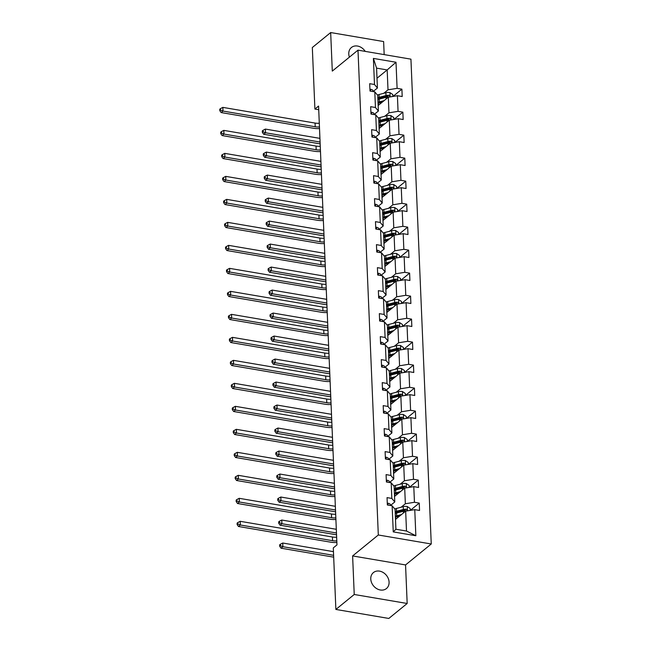 <?xml version="1.0" encoding="UTF-8"?>
<svg xmlns="http://www.w3.org/2000/svg" width="651" height="651" viewBox="0 0 651 651"><rect width="100%" height="100%" fill="white"/><g stroke="black" fill="none" stroke-linecap="round" stroke-linejoin="round"><path stroke-width="0.98" d="M365.219 51.38A10.302 8.325 50.8 0 0 351.418 47.499A10.302 8.325 50.8 0 0 348.765 53.919A10.302 8.325 50.8 0 0 349.416 57.142M370.769 578.999A10.302 8.325 50.8 0 0 376.62 588.577A10.302 8.325 50.8 0 0 386.442 588.545A10.302 8.325 50.8 0 0 389.086 582.116A10.302 8.325 50.8 0 0 383.236 572.538A10.302 8.325 50.8 0 0 373.422 572.571A10.302 8.325 50.8 0 0 370.769 578.999M384.171 54.603L383.626 41.558L330.675 32.55L312.325 47.515L314.905 109.059L318.73 109.71M431.255 543.992L410.936 59.16L357.993 50.151L378.312 534.992L431.255 543.992L405.557 564.938L352.614 555.938L354.234 594.485L407.176 603.485L405.557 564.938M407.176 603.485L388.818 618.45L335.875 609.442L354.234 594.485M383.756 93.305L388.004 89.838L387.174 69.934L396.003 62.252L397.102 88.349L401.895 89.163L392.952 96.446M377.002 78.226L387.174 69.934L376.579 68.135L377.417 88.031L373.169 91.498M388.004 89.838L397.102 88.349M384.717 116.293L388.972 112.835L388.313 97.211L397.411 95.713L402.204 96.535L401.895 89.163M397.411 95.713L398.062 111.345L402.855 112.159L393.92 119.442M385.685 139.29L389.933 135.831L389.282 120.207L398.371 118.71L403.164 119.532L402.855 112.159M398.371 118.71L399.03 134.334L403.823 135.156L394.88 142.439M386.645 162.286L390.901 158.828L390.242 143.196L399.34 141.706L404.133 142.52L403.823 135.156M399.34 141.706L399.991 157.33L404.784 158.152L395.849 165.435M387.614 185.283L391.861 181.824L391.21 166.192L400.3 164.703L405.093 165.517L404.784 158.152M400.3 164.703L400.951 180.327L405.752 181.149L396.809 188.432M388.574 208.279L392.822 204.821L392.171 189.189L401.26 187.7L406.061 188.513L405.752 181.149M401.26 187.7L401.919 203.324L406.712 204.145L397.777 211.429M389.542 231.276L393.79 227.817L393.131 212.185L402.228 210.696L407.021 211.51L406.712 204.145M402.228 210.696L402.879 226.32L407.672 227.134L398.738 234.425M390.502 254.272L394.75 250.806L394.099 235.182L403.189 233.693L407.982 234.506L407.672 227.134M403.189 233.693L403.848 249.317L408.641 250.13L399.706 257.422M391.471 277.269L395.718 273.802L395.059 258.178L404.157 256.689L408.95 257.503L408.641 250.13M404.157 256.689L404.808 272.313L409.601 273.127L400.666 280.418M392.431 300.266L396.679 296.799L396.028 281.175L405.117 279.686L409.91 280.5L409.601 273.127M405.117 279.686L405.776 295.31L410.569 296.124L401.626 303.415M393.391 323.262L397.647 319.796L396.988 304.172L406.086 302.682L410.879 303.496L410.569 296.124M406.086 302.682L406.737 318.306L411.53 319.12L402.595 326.411M394.36 346.259L398.607 342.792L397.956 327.168L407.046 325.679L411.839 326.493L411.53 319.12M407.046 325.679L407.705 341.303L412.498 342.117L403.555 349.408M395.32 369.255L399.576 365.789L398.917 350.165L408.014 348.676L412.807 349.489L412.498 342.117M408.014 348.676L408.665 364.3L413.458 365.113L404.523 372.396M396.288 392.252L400.536 388.785L399.877 373.161L408.974 371.672L413.767 372.486L413.458 365.113M408.974 371.672L409.625 387.296L414.427 388.11L405.483 395.393M397.248 415.248L401.496 411.782L400.845 396.158L409.935 394.669L414.728 395.482L414.427 388.11M409.935 394.669L410.594 410.293L415.387 411.106L406.452 418.39M398.217 438.245L402.464 434.778L401.805 419.154L410.903 417.665L415.696 418.479L415.387 411.106M410.903 417.665L411.554 433.289L416.347 434.103L407.412 441.386M399.177 461.242L403.425 457.775L402.774 442.151L411.863 440.662L416.656 441.476L416.347 434.103M411.863 440.662L412.522 456.286L417.315 457.1L408.372 464.383M400.145 484.238L404.393 480.772L403.734 465.148L412.832 463.658L417.625 464.472L417.315 457.1M412.832 463.658L413.483 479.282L418.276 480.096L409.341 487.379M401.106 507.235L405.353 503.768L404.702 488.144L413.792 486.647L418.585 487.469L418.276 480.096M413.792 486.647L414.451 502.279L419.244 503.093L410.301 510.376M414.76 509.643L415.851 535.74L393.245 531.891L392.146 505.803L395.076 509.334L395.906 529.239L406.501 531.037L405.663 511.141L414.76 509.643L419.553 510.465L419.244 503.093M391.837 498.43L391.186 482.806L394.107 486.338L394.766 501.97L391.837 498.43L387.044 497.616L387.353 504.989L392.146 505.803M390.877 475.433L390.218 459.809L393.147 463.341L393.798 478.973L390.877 475.433L386.084 474.62L386.393 481.992L391.186 482.806M389.908 452.437L389.257 436.813L392.187 440.345L392.838 455.977L389.908 452.437L385.115 451.623L385.425 458.996L390.218 459.809M388.948 429.44L388.297 413.816L391.218 417.356L391.878 432.98L388.948 429.44L384.155 428.627L384.464 435.999L389.257 436.813M387.988 406.444L387.329 390.82L390.258 394.36L390.909 409.984L387.988 406.444L383.195 405.63L383.496 413.003L388.297 413.816M387.019 383.447L386.368 367.823L389.29 371.363L389.949 386.987L387.019 383.447L382.227 382.633L382.536 390.006L387.329 390.82M386.059 360.451L385.4 344.827L388.33 348.366L388.981 363.99L386.059 360.451L381.266 359.637L381.576 367.009L386.368 367.823M385.091 337.454L384.44 321.83L387.361 325.37L388.02 340.994L385.091 337.454L380.298 336.64L380.607 344.013L385.4 344.827M384.131 314.457L383.472 298.833L386.401 302.373L387.052 317.997L384.131 314.457L379.338 313.644L379.647 321.016L384.44 321.83M383.162 291.469L382.511 275.837L385.433 279.377L386.092 295.001L383.162 291.469L378.369 290.647L378.679 298.02L383.472 298.833M382.202 268.472L381.543 252.84L384.472 256.38L385.132 272.004L382.202 268.472L377.409 267.651L377.718 275.023L382.511 275.837M381.234 245.476L380.583 229.844L383.512 233.383L384.163 249.007L381.234 245.476L376.441 244.654L376.75 252.027L381.543 252.84M380.274 222.479L379.623 206.847L382.544 210.387L383.203 226.011L380.274 222.479L375.481 221.657L375.79 229.03L380.583 229.844M379.313 199.483L378.654 183.859L381.584 187.39L382.235 203.014L379.313 199.483L374.52 198.661L374.821 206.033L379.623 206.847M378.345 176.486L377.694 160.862L380.615 164.394L381.274 180.018L378.345 176.486L373.552 175.672L373.861 183.037L378.654 183.859M377.385 153.49L376.726 137.866L379.655 141.397L380.306 157.021L377.385 153.49L372.592 152.676L372.901 160.04L377.694 160.862M376.416 130.493L375.765 114.869L378.687 118.401L379.346 134.025L376.416 130.493L371.623 129.679L371.933 137.044L376.726 137.866M375.456 107.496L374.797 91.872L377.726 95.404L378.377 111.028L375.456 107.496L370.663 106.683L370.972 114.047L375.765 114.869M377.417 88.031L374.488 84.5L369.695 83.686L370.004 91.05L374.797 91.872M374.488 84.5L373.397 58.411L396.003 62.252M335.875 609.442L333.296 547.898L336.966 544.903L318.575 106.064L314.905 109.059M378.377 111.028L374.13 114.495M378.15 105.495L388.313 97.211M388.972 112.835L398.062 111.345M379.346 134.025L375.098 137.491M379.11 128.491L389.282 120.207M389.933 135.831L399.03 134.334M380.306 157.021L376.058 160.488M380.078 151.488L390.242 143.196M390.901 158.828L399.991 157.33M381.274 180.018L377.027 183.484M381.038 174.484L391.21 166.192M391.861 181.824L400.951 180.327M382.235 203.014L377.987 206.481M382.007 197.481L392.171 189.189M392.822 204.821L401.919 203.324M383.203 226.011L378.947 229.477M382.967 220.477L393.131 212.185M393.79 227.817L402.879 226.32M384.163 249.007L379.915 252.474M383.935 243.474L394.099 235.182M394.75 250.806L403.848 249.317M385.132 272.004L380.876 275.471M384.896 266.471L395.059 258.178M395.718 273.802L404.808 272.313M386.092 295.001L381.844 298.467M385.856 289.459L396.028 281.175M396.679 296.799L405.776 295.31M387.052 317.997L382.804 321.464M386.824 312.456L396.988 304.172M397.647 319.796L406.737 318.306M388.02 340.994L383.773 344.46M387.784 335.452L397.956 327.168M398.607 342.792L407.705 341.303M388.981 363.99L384.733 367.457M388.753 358.449L398.917 350.165M399.576 365.789L408.665 364.3M389.949 386.987L385.701 390.445M389.713 381.445L399.877 373.161M400.536 388.785L409.625 387.296M390.909 409.984L386.661 413.442M390.681 404.442L400.845 396.158M401.496 411.782L410.594 410.293M391.878 432.98L387.622 436.439M391.642 427.438L401.805 419.154M402.464 434.778L411.554 433.289M392.838 455.977L388.59 459.435M392.61 450.435L402.774 442.151M403.425 457.775L412.522 456.286M393.798 478.973L389.55 482.432M393.57 473.432L403.734 465.148M404.393 480.772L413.483 479.282M394.766 501.97L390.519 505.428M394.53 496.428L404.702 488.144M405.353 503.768L414.451 502.279M393.245 531.891L395.906 529.239M330.675 32.55L332.295 71.097L357.993 50.151M352.614 555.938L378.312 534.992M395.499 519.425L405.663 511.141M406.501 531.037L415.851 535.74M373.397 58.411L376.579 68.135M387.296 503.483L388.037 503.223A4.264 1.701 -2.4 0 1 390.258 504.468L390.543 505.526M336.795 540.883A8.048 3.214 -2.4 0 1 332.571 540.688L240.349 524.999L238.51 526.496L330.732 542.185A12.068 4.826 177.6 0 0 336.868 542.495M336.64 537.197A8.048 3.214 -2.4 0 1 332.417 537.002L240.195 521.313L240.349 524.999L237.892 524.022L237.827 522.55L237.094 523.152L237.151 524.625L237.892 524.022M237.151 524.625L238.51 526.496M240.195 521.313L237.827 522.55M410.211 510.392L410.13 508.447L407.209 506.486A4.264 1.701 177.6 0 0 403.229 506.673L396.394 508.464A12.312 4.923 177.6 0 0 394.766 508.968M397.761 516.52L398.03 516.617A5.875 2.344 -2.4 0 1 398.648 516.861M401.415 514.599L396.703 515.836A12.312 4.923 177.6 0 0 395.36 516.235M399.673 516.023L397.737 516.528A10.221 4.085 177.6 0 0 395.409 517.333M395.247 513.436A12.312 4.923 -2.4 0 1 396.589 513.037L403.425 511.247A4.264 1.701 -2.4 0 1 406.24 510.945C407.436 510.449 407.412 509.855 406.167 509.18A4.264 1.701 177.6 0 0 403.351 509.473L396.516 511.271A12.312 4.923 177.6 0 0 395.173 511.67M395.596 517.252L395.653 518.578A10.221 4.085 -2.4 0 1 395.458 518.513M395.222 512.768A10.221 4.085 -2.4 0 1 397.549 511.955L404.385 510.164A2.173 0.871 -2.4 0 1 405.109 510.042L406.167 509.18M395.653 518.578L396.28 518.79M406.24 510.945L406.883 510.75M333.45 551.649L282.746 543.024L282.9 546.702L281.061 548.199L333.686 557.15M333.605 555.336L282.9 546.702L280.443 545.733L280.378 544.26L279.645 544.854L279.71 546.327L280.443 545.733M279.71 546.327L281.061 548.199M282.746 543.024L280.378 544.26M386.328 480.487L387.068 480.226A4.264 1.701 -2.4 0 1 389.29 481.471L389.583 482.529M335.835 517.887A8.048 3.214 -2.4 0 1 331.603 517.691L239.381 502.002L237.55 503.5L329.772 519.189A12.068 4.826 177.6 0 0 335.9 519.498M335.68 514.209A8.048 3.214 -2.4 0 1 331.449 514.005L239.226 498.316L239.381 502.002L236.923 501.034L236.866 499.553L236.126 500.155L236.191 501.628L236.923 501.034M236.191 501.628L237.55 503.5M239.226 498.316L236.866 499.553M385.368 457.49L386.108 457.23A4.264 1.701 -2.4 0 1 388.33 458.475L388.614 459.533M334.874 494.89A8.048 3.214 -2.4 0 1 330.643 494.695L238.421 479.006L236.582 480.503L328.804 496.192A12.068 4.826 177.6 0 0 334.94 496.501M334.72 491.212A8.048 3.214 -2.4 0 1 330.488 491.009L238.266 475.32L238.421 479.006L235.963 478.037L235.898 476.556L235.166 477.159L235.223 478.631L235.963 478.037M235.223 478.631L236.582 480.503M238.266 475.32L235.898 476.556M409.251 487.396L409.17 485.451L406.248 483.49A4.264 1.701 177.6 0 0 402.269 483.677L395.434 485.467A12.312 4.923 177.6 0 0 393.806 485.972M398.713 493.027L397.069 493.621A5.875 2.344 -2.4 0 1 397.68 493.865M400.446 491.603L395.743 492.84A12.312 4.923 177.6 0 0 394.4 493.238M396.776 493.531A10.221 4.085 177.6 0 0 394.449 494.337M394.286 490.439A12.312 4.923 -2.4 0 1 395.621 490.04L402.456 488.25A4.264 1.701 -2.4 0 1 405.272 487.949C406.468 487.453 406.444 486.858 405.199 486.183A4.264 1.701 177.6 0 0 402.383 486.476L395.548 488.274A12.312 4.923 177.6 0 0 394.205 488.673M394.636 494.255L394.693 495.582A10.221 4.085 -2.4 0 1 394.498 495.517M394.254 489.772A10.221 4.085 -2.4 0 1 396.581 488.966L403.417 487.168A2.173 0.871 -2.4 0 1 404.141 487.046L405.199 486.183M394.693 495.582L395.312 495.793M405.272 487.949L405.915 487.754M336.315 529.304L281.777 520.027L281.932 523.713L280.101 525.202L336.543 534.805M336.469 532.99L281.932 523.713L279.474 522.737L279.417 521.264L278.685 521.858L278.742 523.331L279.474 522.737M278.742 523.331L280.101 525.202M281.777 520.027L279.417 521.264M408.291 464.399L408.21 462.454L405.28 460.493A4.264 1.701 177.6 0 0 401.309 460.68L394.465 462.47A12.312 4.923 177.6 0 0 392.838 462.975M395.832 470.535L396.109 470.624A5.875 2.344 -2.4 0 1 396.719 470.868M399.486 468.606L394.775 469.843A12.312 4.923 177.6 0 0 393.44 470.242M397.745 470.03L395.808 470.535A10.221 4.085 177.6 0 0 393.481 471.34M393.318 467.442A12.312 4.923 -2.4 0 1 394.661 467.044L401.496 465.253A4.264 1.701 -2.4 0 1 404.312 464.952C405.508 464.456 405.483 463.862 404.238 463.187A4.264 1.701 177.6 0 0 401.423 463.479L394.587 465.278A12.312 4.923 177.6 0 0 393.245 465.677M393.668 471.259L393.725 472.585A10.221 4.085 -2.4 0 1 393.529 472.52M393.294 466.775A10.221 4.085 -2.4 0 1 395.621 465.97L402.456 464.171A2.173 0.871 -2.4 0 1 403.181 464.049L404.238 463.187M393.725 472.585L394.351 472.797M404.312 464.952L404.955 464.765M335.346 506.307L280.817 497.03L280.972 500.717L279.133 502.206L335.582 511.808M335.501 509.993L280.972 500.717L278.514 499.74L278.449 498.267L277.717 498.861L277.782 500.342L278.514 499.74M277.782 500.342L279.133 502.206M280.817 497.03L278.449 498.267M384.399 434.494L385.14 434.233A4.264 1.701 -2.4 0 1 387.361 435.478L387.654 436.536M333.906 471.894A8.048 3.214 -2.4 0 1 329.675 471.698L237.452 456.009L235.621 457.507L327.844 473.196A12.068 4.826 177.6 0 0 333.971 473.505M333.751 468.215A8.048 3.214 -2.4 0 1 329.52 468.012L237.298 452.323L237.452 456.009L234.995 455.041L234.938 453.56L234.197 454.162L234.262 455.635L234.995 455.041M234.262 455.635L235.621 457.507M237.298 452.323L234.938 453.56M407.323 441.402L407.241 439.458L404.32 437.496A4.264 1.701 177.6 0 0 400.341 437.684L393.505 439.474A12.312 4.923 177.6 0 0 391.878 439.978M394.864 447.538L395.141 447.628A5.875 2.344 -2.4 0 1 395.751 447.872M398.526 445.618L393.814 446.846A12.312 4.923 177.6 0 0 392.472 447.245M396.784 447.034L394.848 447.538A10.221 4.085 177.6 0 0 392.52 448.344M392.358 444.446A12.312 4.923 -2.4 0 1 393.7 444.047L400.536 442.257A4.264 1.701 -2.4 0 1 403.343 441.956C404.548 441.459 404.523 440.865 403.27 440.19A4.264 1.701 177.6 0 0 400.455 440.483L393.619 442.281A12.312 4.923 177.6 0 0 392.284 442.68M392.708 448.262L392.765 449.589A10.221 4.085 -2.4 0 1 392.569 449.524M392.325 443.779A10.221 4.085 -2.4 0 1 394.652 442.973L401.488 441.175A2.173 0.871 -2.4 0 1 402.212 441.053L403.27 440.19M392.765 449.589L393.383 449.8M403.343 441.956L403.986 441.769M334.386 483.311L279.849 474.034L280.003 477.72L278.172 479.209L334.614 488.811M334.541 486.997L280.003 477.72L277.546 476.744L277.489 475.271L276.756 475.865L276.813 477.346L277.546 476.744M276.813 477.346L278.172 479.209M279.849 474.034L277.489 475.271M383.439 411.497L384.18 411.237A4.264 1.701 -2.4 0 1 386.401 412.482L386.686 413.54M332.946 448.905A8.048 3.214 -2.4 0 1 328.714 448.702L236.492 433.013L234.653 434.51L326.875 450.199A12.068 4.826 177.6 0 0 333.011 450.508M332.791 445.219A8.048 3.214 -2.4 0 1 328.56 445.015L236.337 429.326L236.492 433.013L234.035 432.044L233.969 430.571L233.237 431.165L233.302 432.638L234.035 432.044M233.302 432.638L234.653 434.51M236.337 429.326L233.969 430.571M406.362 418.406L406.281 416.461L403.351 414.5A4.264 1.701 177.6 0 0 399.38 414.687L392.545 416.485A12.312 4.923 177.6 0 0 390.909 416.982M395.816 424.037L394.18 424.631A5.875 2.344 -2.4 0 1 394.791 424.875M397.558 422.621L392.854 423.85A12.312 4.923 177.6 0 0 391.511 424.249M393.879 424.542A10.221 4.085 177.6 0 0 391.552 425.347M391.389 421.449A12.312 4.923 -2.4 0 1 392.732 421.051L399.568 419.26A4.264 1.701 -2.4 0 1 402.383 418.959C403.579 418.463 403.555 417.869 402.31 417.193A4.264 1.701 177.6 0 0 399.494 417.486L392.659 419.285A12.312 4.923 177.6 0 0 391.316 419.683M391.747 425.266L391.796 426.6A10.221 4.085 -2.4 0 1 391.601 426.527M391.365 420.782A10.221 4.085 -2.4 0 1 393.692 419.976L400.528 418.178A2.173 0.871 -2.4 0 1 401.252 418.056L402.31 417.193M391.796 426.6L392.423 426.804M402.383 418.959L403.026 418.772M333.418 460.314L278.888 451.037L279.043 454.723L277.204 456.221L333.654 465.823M333.572 464L279.043 454.723L276.585 453.747L276.52 452.274L275.788 452.868L275.853 454.349L276.585 453.747M275.853 454.349L277.204 456.221M278.888 451.037L276.52 452.274M382.471 388.501L383.219 388.24A4.264 1.701 -2.4 0 1 385.441 389.485L385.726 390.543M331.977 425.909A8.048 3.214 -2.4 0 1 327.746 425.705L235.524 410.016L233.693 411.513L325.915 427.202A12.068 4.826 177.6 0 0 332.051 427.512M331.823 422.222A8.048 3.214 -2.4 0 1 327.591 422.019L235.369 406.33L235.524 410.016L233.066 409.048L233.009 407.575L232.277 408.169L232.334 409.642L233.066 409.048M232.334 409.642L233.693 411.513M235.369 406.33L233.009 407.575M405.394 395.409L405.313 393.464L402.391 391.503A4.264 1.701 177.6 0 0 398.412 391.69L391.576 393.489A12.312 4.923 177.6 0 0 389.949 393.985M394.856 401.04L393.212 401.634A5.875 2.344 -2.4 0 1 393.831 401.879M396.597 399.624L391.886 400.853A12.312 4.923 177.6 0 0 390.543 401.26M392.919 401.545A10.221 4.085 177.6 0 0 390.592 402.351M390.429 398.453A12.312 4.923 -2.4 0 1 391.772 398.054L398.607 396.264A4.264 1.701 -2.4 0 1 401.415 395.963C402.619 395.466 402.595 394.872 401.341 394.197A4.264 1.701 177.6 0 0 398.534 394.49L391.699 396.288A12.312 4.923 177.6 0 0 390.356 396.687M390.779 402.269L390.836 403.604A10.221 4.085 -2.4 0 1 390.641 403.53M390.397 397.785A10.221 4.085 -2.4 0 1 392.724 396.98L399.559 395.181A2.173 0.871 -2.4 0 1 400.292 395.059L401.341 394.197M390.836 403.604L391.454 403.807M401.415 395.963L402.058 395.775M332.458 437.317L277.928 428.041L278.083 431.727L276.244 433.224L332.685 442.826M332.612 441.004L278.083 431.727L275.625 430.75L275.56 429.278L274.828 429.88L274.885 431.353L275.625 430.75M274.885 431.353L276.244 433.224M277.928 428.041L275.56 429.278M381.51 365.512L382.251 365.244A4.264 1.701 -2.4 0 1 384.472 366.489L384.757 367.555M331.017 402.912A8.048 3.214 -2.4 0 1 326.786 402.709L234.563 387.019L232.724 388.517L324.947 404.206A12.068 4.826 177.6 0 0 331.082 404.515M330.863 399.226A8.048 3.214 -2.4 0 1 326.631 399.022L234.409 383.333L234.563 387.019L232.106 386.051L232.041 384.578L231.308 385.172L231.374 386.645L232.106 386.051M231.374 386.645L232.724 388.517M234.409 383.333L232.041 384.578M404.434 372.413L404.352 370.468L401.423 368.507A4.264 1.701 177.6 0 0 397.452 368.694L390.616 370.492A12.312 4.923 177.6 0 0 388.989 370.989M391.975 378.548L392.252 378.638A5.875 2.344 -2.4 0 1 392.862 378.882M395.629 376.628L390.925 377.857A12.312 4.923 177.6 0 0 389.583 378.264M393.888 378.044L391.951 378.548A10.221 4.085 177.6 0 0 389.623 379.354M389.461 375.456A12.312 4.923 -2.4 0 1 390.803 375.057L397.639 373.267A4.264 1.701 -2.4 0 1 400.455 372.966C401.651 372.47 401.626 371.884 400.381 371.2A4.264 1.701 177.6 0 0 397.566 371.501L390.73 373.292A12.312 4.923 177.6 0 0 389.388 373.69M389.819 379.273L389.876 380.607A10.221 4.085 -2.4 0 1 389.68 380.534M389.436 374.789A10.221 4.085 -2.4 0 1 391.764 373.983L398.599 372.185A2.173 0.871 -2.4 0 1 399.323 372.063L400.381 371.2M389.876 380.607L390.494 380.811M400.455 372.966L401.097 372.779M331.497 414.321L276.96 405.044L277.114 408.73L275.283 410.228L331.725 419.83M331.652 418.007L277.114 408.73L274.657 407.754L274.6 406.281L273.859 406.883L273.925 408.356L274.657 407.754M273.925 408.356L275.283 410.228M276.96 405.044L274.6 406.281M380.542 342.516L381.291 342.247A4.264 1.701 -2.4 0 1 383.512 343.492L383.797 344.558M330.049 379.915A8.048 3.214 -2.4 0 1 325.825 379.712L233.595 364.023L231.764 365.52L323.986 381.209A12.068 4.826 177.6 0 0 330.122 381.519M329.894 376.229A8.048 3.214 -2.4 0 1 325.671 376.026L233.44 360.345L233.595 364.023L231.146 363.055L231.081 361.582L230.348 362.176L230.405 363.649L231.146 363.055M230.405 363.649L231.764 365.52M233.44 360.345L231.081 361.582M403.465 349.416L403.384 347.471L400.463 345.51A4.264 1.701 177.6 0 0 396.483 345.697L389.648 347.496A12.312 4.923 177.6 0 0 388.02 347.992M392.927 355.047L391.284 355.641A5.875 2.344 -2.4 0 1 391.902 355.885M394.669 353.631L389.957 354.86A12.312 4.923 177.6 0 0 388.614 355.267M390.991 355.552A10.221 4.085 177.6 0 0 388.663 356.357M388.501 352.46A12.312 4.923 -2.4 0 1 389.843 352.061L396.679 350.271A4.264 1.701 -2.4 0 1 399.494 349.969C400.69 349.473 400.666 348.887 399.413 348.204A4.264 1.701 177.6 0 0 396.605 348.505L389.77 350.295A12.312 4.923 177.6 0 0 388.427 350.694M388.85 356.276L388.907 357.611A10.221 4.085 -2.4 0 1 388.712 357.537M388.468 351.792A10.221 4.085 -2.4 0 1 390.795 350.987L397.639 349.196A2.173 0.871 -2.4 0 1 398.363 349.066L399.413 348.204M388.907 357.611L389.534 357.814M399.494 349.969L400.129 349.782M330.529 391.324L276 382.047L276.154 385.734L274.315 387.231L330.757 396.833M330.684 395.011L276.154 385.734L273.697 384.757L273.632 383.284L272.899 383.887L272.956 385.359L273.697 384.757M272.956 385.359L274.315 387.231M276 382.047L273.632 383.284M379.582 319.519L380.322 319.25A4.264 1.701 -2.4 0 1 382.544 320.495L382.829 321.561M329.089 356.919A8.048 3.214 -2.4 0 1 324.857 356.715L232.635 341.026L230.796 342.524L323.026 358.213A12.068 4.826 177.6 0 0 329.154 358.522M328.934 353.233A8.048 3.214 -2.4 0 1 324.703 353.037L232.48 337.348L232.635 341.026L230.177 340.058L230.112 338.585L229.38 339.179L229.445 340.652L230.177 340.058M229.445 340.652L230.796 342.524M232.48 337.348L230.112 338.585M402.505 326.42L402.424 324.475L399.502 322.514A4.264 1.701 177.6 0 0 395.523 322.701L388.688 324.499A12.312 4.923 177.6 0 0 387.06 324.995M391.967 332.051L390.323 332.645A5.875 2.344 -2.4 0 1 390.934 332.889M393.7 330.635L388.997 331.864A12.312 4.923 177.6 0 0 387.654 332.27M390.03 332.555A10.221 4.085 177.6 0 0 387.703 333.369M387.532 329.463A12.312 4.923 -2.4 0 1 388.875 329.064L395.71 327.274A4.264 1.701 -2.4 0 1 398.526 326.973C399.722 326.476 399.698 325.891 398.453 325.207A4.264 1.701 177.6 0 0 395.637 325.508L388.802 327.298A12.312 4.923 177.6 0 0 387.459 327.697M387.89 333.279L387.947 334.614A10.221 4.085 -2.4 0 1 387.752 334.541M387.508 328.796A10.221 4.085 -2.4 0 1 389.835 327.99L396.671 326.2A2.173 0.871 -2.4 0 1 397.395 326.07L398.453 325.207M387.947 334.614L388.566 334.817M398.526 326.973L399.169 326.786M329.569 368.328L275.031 359.051L275.186 362.737L273.355 364.235L329.797 373.837M329.723 372.014L275.186 362.737L272.728 361.761L272.671 360.288L271.931 360.89L271.996 362.363L272.728 361.761M271.996 362.363L273.355 364.235M275.031 359.051L272.671 360.288M378.622 296.522L379.362 296.254A4.264 1.701 -2.4 0 1 381.584 297.499L381.868 298.565M328.12 333.922A8.048 3.214 -2.4 0 1 323.897 333.719L231.675 318.038L229.836 319.527L322.058 335.216A12.068 4.826 177.6 0 0 328.194 335.525M327.966 330.236A8.048 3.214 -2.4 0 1 323.742 330.041L231.52 314.352L231.675 318.038L229.217 317.061L229.152 315.589L228.42 316.183L228.477 317.655L229.217 317.061M228.477 317.655L229.836 319.527M231.52 314.352L229.152 315.589M401.537 303.423L401.455 301.478L398.534 299.517A4.264 1.701 177.6 0 0 394.555 299.704L387.719 301.503A12.312 4.923 177.6 0 0 386.092 301.999M389.086 309.559L389.355 309.648A5.875 2.344 -2.4 0 1 389.973 309.892M392.74 307.638L388.029 308.875A12.312 4.923 177.6 0 0 386.686 309.274M390.999 309.054L389.062 309.567A10.221 4.085 177.6 0 0 386.735 310.372M386.572 306.475A12.312 4.923 -2.4 0 1 387.915 306.068L394.75 304.277A4.264 1.701 -2.4 0 1 397.566 303.984C398.762 303.48 398.738 302.894 397.492 302.21A4.264 1.701 177.6 0 0 394.677 302.512L387.841 304.302A12.312 4.923 177.6 0 0 386.499 304.701M386.922 310.283L386.979 311.617A10.221 4.085 -2.4 0 1 386.784 311.544M386.548 305.799A10.221 4.085 -2.4 0 1 388.875 304.993L395.71 303.203A2.173 0.871 -2.4 0 1 396.435 303.073L397.492 302.21M386.979 311.617L387.605 311.821M397.566 303.984L398.209 303.789M328.6 345.331L274.071 336.054L274.226 339.741L272.387 341.238L328.836 350.84M328.755 349.017L274.226 339.741L271.768 338.764L271.703 337.291L270.971 337.893L271.036 339.366L271.768 338.764M271.036 339.366L272.387 341.238M274.071 336.054L271.703 337.291M377.653 273.526L378.394 273.265A4.264 1.701 -2.4 0 1 380.615 274.502L380.908 275.568M327.16 310.926A8.048 3.214 -2.4 0 1 322.929 310.722L230.706 295.041L228.875 296.53L321.098 312.22A12.068 4.826 177.6 0 0 327.225 312.529M327.005 307.239A8.048 3.214 -2.4 0 1 322.774 307.044L230.552 291.355L230.706 295.041L228.249 294.065L228.192 292.592L227.451 293.186L227.516 294.667L228.249 294.065M227.516 294.667L228.875 296.53M230.552 291.355L228.192 292.592M400.577 280.426L400.495 278.482L397.574 276.52A4.264 1.701 177.6 0 0 393.595 276.716L386.759 278.506A12.312 4.923 177.6 0 0 385.132 279.002M390.039 286.058L388.395 286.652A5.875 2.344 -2.4 0 1 389.005 286.896M391.772 284.642L387.068 285.879A12.312 4.923 177.6 0 0 385.726 286.277M388.102 286.57A10.221 4.085 177.6 0 0 385.774 287.376M385.612 283.478A12.312 4.923 -2.4 0 1 386.946 283.071L393.79 281.281A4.264 1.701 -2.4 0 1 396.597 280.988C397.794 280.483 397.769 279.897 396.524 279.214A4.264 1.701 177.6 0 0 393.709 279.515L386.873 281.305A12.312 4.923 177.6 0 0 385.53 281.704M385.962 287.286L386.019 288.621A10.221 4.085 -2.4 0 1 385.823 288.556M385.579 282.803A10.221 4.085 -2.4 0 1 387.906 281.997L394.742 280.207A2.173 0.871 -2.4 0 1 395.466 280.076L396.524 279.214M386.019 288.621L386.637 288.824M396.597 280.988L397.24 280.793M327.64 322.335L273.103 313.058L273.257 316.744L271.426 318.241L327.868 327.844M327.795 326.021L273.257 316.744L270.8 315.768L270.743 314.295L270.01 314.897L270.067 316.37L270.8 315.768M270.067 316.37L271.426 318.241M273.103 313.058L270.743 314.295M376.693 250.529L377.434 250.269A4.264 1.701 -2.4 0 1 379.655 251.506L379.94 252.572M326.2 287.929A8.048 3.214 -2.4 0 1 321.968 287.734L229.746 272.045L227.907 273.534L320.129 289.223A12.068 4.826 177.6 0 0 326.265 289.532M326.045 284.243A8.048 3.214 -2.4 0 1 321.814 284.048L229.591 268.358L229.746 272.045L227.289 271.068L227.223 269.595L226.491 270.189L226.556 271.67L227.289 271.068M226.556 271.67L227.907 273.534M229.591 268.358L227.223 269.595M399.616 257.438L399.535 255.485L396.605 253.524A4.264 1.701 177.6 0 0 392.634 253.719L385.791 255.509A12.312 4.923 177.6 0 0 384.163 256.006M389.07 263.061L387.435 263.655A5.875 2.344 -2.4 0 1 388.045 263.899M390.812 261.645L386.1 262.882A12.312 4.923 177.6 0 0 384.765 263.281M387.133 263.574A10.221 4.085 177.6 0 0 384.806 264.379M384.643 260.481A12.312 4.923 -2.4 0 1 385.986 260.075L392.822 258.284A4.264 1.701 -2.4 0 1 395.637 257.991C396.833 257.487 396.809 256.901 395.564 256.217A4.264 1.701 177.6 0 0 392.748 256.518L385.913 258.309A12.312 4.923 177.6 0 0 384.57 258.707M385.001 264.29L385.05 265.624A10.221 4.085 -2.4 0 1 384.855 265.559M384.619 259.806A10.221 4.085 -2.4 0 1 386.946 259L393.782 257.21A2.173 0.871 -2.4 0 1 394.506 257.08L395.564 256.217M385.05 265.624L385.677 265.828M395.637 257.991L396.28 257.796M326.672 299.338L272.142 290.061L272.297 293.747L270.458 295.245L326.908 304.847M326.826 303.024L272.297 293.747L269.839 292.771L269.774 291.298L269.042 291.9L269.107 293.373L269.839 292.771M269.107 293.373L270.458 295.245M272.142 290.061L269.774 291.298M375.725 227.533L376.473 227.272A4.264 1.701 -2.4 0 1 378.687 228.509L378.98 229.575M325.231 264.933A8.048 3.214 -2.4 0 1 321 264.737L228.778 249.048L226.947 250.545L319.169 266.226A12.068 4.826 177.6 0 0 325.297 266.544M325.077 261.246A8.048 3.214 -2.4 0 1 320.845 261.051L228.623 245.362L228.778 249.048L226.32 248.072L226.263 246.599L225.523 247.193L225.588 248.674L226.32 248.072M225.588 248.674L226.947 250.545M228.623 245.362L226.263 246.599M398.648 234.441L398.567 232.488L395.645 230.527A4.264 1.701 177.6 0 0 391.666 230.723L384.831 232.513A12.312 4.923 177.6 0 0 383.203 233.009M386.189 240.569L386.466 240.658A5.875 2.344 -2.4 0 1 387.085 240.903M389.851 238.648L385.14 239.885A12.312 4.923 177.6 0 0 383.797 240.284M388.11 240.064L386.173 240.577A10.221 4.085 177.6 0 0 383.846 241.383M383.683 237.485A12.312 4.923 -2.4 0 1 385.026 237.086L391.861 235.288A4.264 1.701 -2.4 0 1 394.669 234.995C395.873 234.49 395.849 233.904 394.596 233.221A4.264 1.701 177.6 0 0 391.788 233.522L384.944 235.312A12.312 4.923 177.6 0 0 383.61 235.711M384.033 241.293L384.09 242.628A10.221 4.085 -2.4 0 1 383.895 242.563M383.651 236.809A10.221 4.085 -2.4 0 1 385.978 236.004L392.813 234.214A2.173 0.871 -2.4 0 1 393.538 234.083L394.596 233.221M384.09 242.628L384.708 242.831M394.669 234.995L395.312 234.799M325.712 276.341L271.174 267.065L271.329 270.751L269.498 272.248L325.939 281.85M325.866 280.028L271.329 270.751L268.879 269.774L268.814 268.302L268.082 268.904L268.139 270.377L268.879 269.774M268.139 270.377L269.498 272.248M271.174 267.065L268.814 268.302M374.764 204.536L375.505 204.276A4.264 1.701 -2.4 0 1 377.726 205.513L378.011 206.579M324.271 241.936A8.048 3.214 -2.4 0 1 320.04 241.741L227.817 226.052L225.978 227.549L318.201 243.23A12.068 4.826 177.6 0 0 324.336 243.547M324.117 238.25A8.048 3.214 -2.4 0 1 319.885 238.054L227.663 222.365L227.817 226.052L225.36 225.075L225.295 223.602L224.562 224.204L224.628 225.677L225.36 225.075M224.628 225.677L225.978 227.549M227.663 222.365L225.295 223.602M397.688 211.445L397.606 209.492L394.677 207.539A4.264 1.701 177.6 0 0 390.706 207.726L383.87 209.516A12.312 4.923 177.6 0 0 382.235 210.013M385.229 217.572L385.506 217.662A5.875 2.344 -2.4 0 1 386.116 217.906M388.883 215.652L384.18 216.889A12.312 4.923 177.6 0 0 382.837 217.288M387.142 217.068L385.205 217.58A10.221 4.085 177.6 0 0 382.878 218.386M382.715 214.488A12.312 4.923 -2.4 0 1 384.057 214.089L390.893 212.291A4.264 1.701 -2.4 0 1 393.709 211.998C394.905 211.494 394.88 210.908 393.635 210.224A4.264 1.701 177.6 0 0 390.82 210.525L383.984 212.316A12.312 4.923 177.6 0 0 382.642 212.714M383.073 218.305L383.122 219.631A10.221 4.085 -2.4 0 1 382.926 219.566M382.69 213.813A10.221 4.085 -2.4 0 1 385.018 213.007L391.853 211.217A2.173 0.871 -2.4 0 1 392.577 211.087L393.635 210.224M383.122 219.631L383.748 219.843M393.709 211.998L394.351 211.803M324.743 253.345L270.214 244.068L270.368 247.754L268.529 249.252L324.979 258.854M324.898 257.031L270.368 247.754L267.911 246.786L267.846 245.305L267.113 245.907L267.179 247.38L267.911 246.786M267.179 247.38L268.529 249.252M270.214 244.068L267.846 245.305M373.796 181.539L374.545 181.279A4.264 1.701 -2.4 0 1 376.766 182.516L377.051 183.582M323.303 218.939A8.048 3.214 -2.4 0 1 319.071 218.744L226.849 203.055L225.018 204.552L317.24 220.241A12.068 4.826 177.6 0 0 323.376 220.551M323.148 215.253A8.048 3.214 -2.4 0 1 318.917 215.058L226.694 199.369L226.849 203.055L224.392 202.079L224.335 200.606L223.602 201.208L223.659 202.681L224.392 202.079M223.659 202.681L225.018 204.552M226.694 199.369L224.335 200.606M396.719 188.448L396.638 186.503L393.717 184.542A4.264 1.701 177.6 0 0 389.737 184.729L382.902 186.52A12.312 4.923 177.6 0 0 381.274 187.016M386.181 194.071L384.538 194.665A5.875 2.344 -2.4 0 1 385.156 194.909M387.923 192.655L383.211 193.892A12.312 4.923 177.6 0 0 381.868 194.291M384.245 194.584A10.221 4.085 177.6 0 0 381.917 195.39M381.755 191.492A12.312 4.923 -2.4 0 1 383.097 191.093L389.933 189.295A4.264 1.701 -2.4 0 1 392.74 189.002C393.945 188.497 393.92 187.911 392.667 187.228A4.264 1.701 177.6 0 0 389.859 187.529L383.024 189.319A12.312 4.923 177.6 0 0 381.681 189.718M382.104 195.308L382.161 196.635A10.221 4.085 -2.4 0 1 381.966 196.569M381.722 190.816A10.221 4.085 -2.4 0 1 384.049 190.011L390.885 188.22A2.173 0.871 -2.4 0 1 391.617 188.09L392.667 187.228M382.161 196.635L382.78 196.846M392.74 189.002L393.383 188.806M323.783 230.348L269.254 221.071L269.408 224.758L267.569 226.255L324.011 235.857M323.938 234.035L269.408 224.758L266.951 223.789L266.886 222.308L266.153 222.911L266.21 224.383L266.951 223.789M266.21 224.383L267.569 226.255M269.254 221.071L266.886 222.308M372.836 158.543L373.576 158.283A4.264 1.701 -2.4 0 1 375.798 159.528L376.083 160.585M322.343 195.943A8.048 3.214 -2.4 0 1 318.111 195.748L225.889 180.058L224.05 181.556L316.272 197.245A12.068 4.826 177.6 0 0 322.408 197.554M322.188 192.257A8.048 3.214 -2.4 0 1 317.957 192.061L225.734 176.372L225.889 180.058L223.431 179.082L223.366 177.609L222.634 178.211L222.699 179.684L223.431 179.082M222.699 179.684L224.05 181.556M225.734 176.372L223.366 177.609M395.759 165.452L395.678 163.507L392.748 161.546A4.264 1.701 177.6 0 0 388.777 161.733L381.942 163.523A12.312 4.923 177.6 0 0 380.314 164.028M383.301 171.579L383.577 171.669A5.875 2.344 -2.4 0 1 384.188 171.913M386.954 169.659L382.251 170.896A12.312 4.923 177.6 0 0 380.908 171.294M385.213 171.075L383.276 171.587A10.221 4.085 177.6 0 0 380.949 172.393M380.786 168.495A12.312 4.923 -2.4 0 1 382.129 168.096L388.964 166.298A4.264 1.701 -2.4 0 1 391.78 166.005C392.976 165.5 392.952 164.915 391.707 164.231A4.264 1.701 177.6 0 0 388.891 164.532L382.056 166.322A12.312 4.923 177.6 0 0 380.713 166.721M381.144 172.312L381.201 173.638A10.221 4.085 -2.4 0 1 381.006 173.573M380.762 167.82A10.221 4.085 -2.4 0 1 383.089 167.014L389.925 165.224A2.173 0.871 -2.4 0 1 390.649 165.094L391.707 164.231M381.201 173.638L381.82 173.85M391.78 166.005L392.423 165.81M322.823 207.352L268.285 198.075L268.44 201.761L266.609 203.258L323.051 212.861M322.977 211.038L268.44 201.761L265.982 200.793L265.925 199.312L265.185 199.914L265.25 201.387L265.982 200.793M265.25 201.387L266.609 203.258M268.285 198.075L265.925 199.312M371.867 135.546L372.616 135.286A4.264 1.701 -2.4 0 1 374.838 136.531L375.122 137.589M321.374 172.946A8.048 3.214 -2.4 0 1 317.151 172.751L224.92 157.062L223.09 158.559L315.312 174.248A12.068 4.826 177.6 0 0 321.448 174.558M321.22 169.26A8.048 3.214 -2.4 0 1 316.996 169.065L224.774 153.376L224.92 157.062L222.471 156.085L222.406 154.612L221.674 155.215L221.731 156.688L222.471 156.085M221.731 156.688L223.09 158.559M224.774 153.376L222.406 154.612M394.791 142.455L394.709 140.51L391.788 138.549A4.264 1.701 177.6 0 0 387.809 138.736L380.973 140.526A12.312 4.923 177.6 0 0 379.346 141.031M382.34 148.583L382.609 148.68A5.875 2.344 -2.4 0 1 383.227 148.916M385.994 146.662L381.283 147.899A12.312 4.923 177.6 0 0 379.94 148.298M384.253 148.078L382.316 148.591A10.221 4.085 177.6 0 0 379.989 149.396M379.826 145.499A12.312 4.923 -2.4 0 1 381.169 145.1L388.004 143.301A4.264 1.701 -2.4 0 1 390.82 143.008C392.016 142.512 391.992 141.918 390.738 141.234A4.264 1.701 177.6 0 0 387.931 141.536L381.095 143.326A12.312 4.923 177.6 0 0 379.753 143.725M380.176 149.315L380.233 150.641A10.221 4.085 -2.4 0 1 380.038 150.576M379.793 144.823A10.221 4.085 -2.4 0 1 382.129 144.017L388.964 142.227A2.173 0.871 -2.4 0 1 389.689 142.097L390.738 141.234M380.233 150.641L380.859 150.853M390.82 143.008L391.463 142.813M321.854 184.355L267.325 175.078L267.48 178.765L265.641 180.262L322.09 189.864M322.009 188.041L267.48 178.765L265.022 177.796L264.957 176.323L264.225 176.917L264.29 178.39L265.022 177.796M264.29 178.39L265.641 180.262M267.325 175.078L264.957 176.323M370.907 112.55L371.648 112.289A4.264 1.701 -2.4 0 1 373.869 113.534L374.154 114.592M320.414 149.95A8.048 3.214 -2.4 0 1 316.183 149.754L223.96 134.065L222.121 135.563L314.352 151.252A12.068 4.826 177.6 0 0 320.479 151.561M320.259 146.263A8.048 3.214 -2.4 0 1 316.028 146.068L223.806 130.379L223.96 134.065L221.503 133.089L221.438 131.616L220.705 132.218L220.77 133.691L221.503 133.089M220.77 133.691L222.121 135.563M223.806 130.379L221.438 131.616M393.831 119.459L393.749 117.514L390.828 115.552A4.264 1.701 177.6 0 0 386.849 115.74L380.013 117.53A12.312 4.923 177.6 0 0 378.386 118.034M383.293 125.082L381.649 125.684A5.875 2.344 -2.4 0 1 382.259 125.92M385.026 123.666L380.322 124.902A12.312 4.923 177.6 0 0 378.98 125.301M381.356 125.594A10.221 4.085 177.6 0 0 379.028 126.4M378.858 122.502A12.312 4.923 -2.4 0 1 380.2 122.103L387.036 120.305A4.264 1.701 -2.4 0 1 389.851 120.012C391.048 119.515 391.023 118.921 389.778 118.246A4.264 1.701 177.6 0 0 386.963 118.539L380.127 120.329A12.312 4.923 177.6 0 0 378.784 120.736M379.216 126.318L379.273 127.645A10.221 4.085 -2.4 0 1 379.077 127.58M378.833 121.827A10.221 4.085 -2.4 0 1 381.16 121.021L387.996 119.231A2.173 0.871 -2.4 0 1 388.72 119.1L389.778 118.246M379.273 127.645L379.891 127.856M389.851 120.012L390.494 119.817M320.894 161.358L266.357 152.082L266.511 155.768L264.68 157.265L321.122 166.868M321.049 165.045L266.511 155.768L264.054 154.8L263.997 153.327L263.256 153.921L263.321 155.394L264.054 154.8M263.321 155.394L264.68 157.265M266.357 152.082L263.997 153.327M369.947 89.553L370.688 89.293A4.264 1.701 -2.4 0 1 372.909 90.538L373.194 91.596M319.446 126.953A8.048 3.214 -2.4 0 1 315.222 126.758L223 111.069L221.161 112.566L313.383 128.255A12.068 4.826 177.6 0 0 319.519 128.564M319.299 123.267A8.048 3.214 -2.4 0 1 315.068 123.072L222.845 107.382L223 111.069L220.543 110.092L220.477 108.619L219.745 109.222L219.802 110.694L220.543 110.092M219.802 110.694L221.161 112.566M222.845 107.382L220.477 108.619M392.862 96.462L392.781 94.517L389.859 92.556A4.264 1.701 177.6 0 0 385.88 92.743L379.045 94.533A12.312 4.923 177.6 0 0 377.417 95.038M380.412 102.589L380.68 102.687A5.875 2.344 -2.4 0 1 381.299 102.923M384.066 100.669L379.354 101.906A12.312 4.923 177.6 0 0 378.011 102.305M382.324 102.093L380.387 102.598A10.221 4.085 177.6 0 0 378.06 103.403M377.897 99.505A12.312 4.923 -2.4 0 1 379.24 99.107L386.076 97.316A4.264 1.701 -2.4 0 1 388.891 97.015C390.087 96.519 390.063 95.925 388.818 95.249A4.264 1.701 177.6 0 0 386.002 95.542L379.167 97.333A12.312 4.923 177.6 0 0 377.824 97.74M378.247 103.322L378.304 104.648A10.221 4.085 -2.4 0 1 378.109 104.583M377.873 98.83A10.221 4.085 -2.4 0 1 380.2 98.024L387.036 96.234A2.173 0.871 -2.4 0 1 387.76 96.104L388.818 95.249M378.304 104.648L378.931 104.86M388.891 97.015L389.534 96.82M319.926 138.37L265.396 129.085L265.551 132.771L263.712 134.269L320.162 143.871M320.08 142.048L265.551 132.771L263.094 131.803L263.028 130.33L262.296 130.924L262.361 132.397L263.094 131.803M262.361 132.397L263.712 134.269M265.396 129.085L263.028 130.33M387.963 503.247L388.045 505.103M390.258 504.468L390.299 505.485M332.571 540.688L332.417 537.002M407.461 510.84L407.282 506.535M396.516 511.271L396.394 508.464M398.03 516.617L398.062 517.333M396.703 515.836L396.589 513.037M403.351 509.473L403.229 506.673M403.49 512.907L403.425 511.247M387.003 480.251L387.076 482.106M389.29 481.471L389.339 482.489M331.603 517.691L331.449 514.005M386.035 457.254L386.116 459.11M388.33 458.475L388.37 459.492M330.643 494.695L330.488 491.009M406.501 487.843L406.322 483.538M395.548 488.274L395.434 485.467M397.069 493.621L397.102 494.337M395.743 492.84L395.621 490.04M402.383 486.476L402.269 483.677M402.53 489.91L402.456 488.25M405.532 464.855L405.353 460.542M394.587 465.278L394.465 462.47M396.109 470.624L396.133 471.34M394.775 469.843L394.661 467.044M401.423 463.479L401.309 460.68M401.569 466.913L401.496 465.253M385.075 434.258L385.148 436.113M387.361 435.478L387.41 436.495M329.675 471.698L329.52 468.012M404.572 441.858L404.393 437.545M393.619 442.281L393.505 439.474M395.141 447.628L395.173 448.344M393.814 446.846L393.7 444.047M400.455 440.483L400.341 437.684M400.601 443.917L400.536 442.257M384.106 411.261L384.188 413.116M386.401 412.482L386.442 413.499M328.714 448.702L328.56 445.015M403.612 418.862L403.425 414.549M392.659 419.285L392.545 416.485M394.18 424.631L394.205 425.347M392.854 423.85L392.732 421.051M399.494 417.486L399.38 414.687M399.641 420.92L399.568 419.26M383.146 388.265L383.227 390.12M385.441 389.485L385.482 390.502M327.746 425.705L327.591 422.019M402.644 395.865L402.464 391.552M391.699 396.288L391.576 393.489M393.212 401.634L393.245 402.351M391.886 400.853L391.772 398.054M398.534 394.49L398.412 391.69M398.672 397.924L398.607 396.264M382.186 365.268L382.259 367.123M384.472 366.489L384.513 367.506M326.786 402.709L326.631 399.022M401.683 372.868L401.496 368.556M390.73 373.292L390.616 370.492M392.252 378.638L392.276 379.354M390.925 377.857L390.803 375.057M397.566 371.501L397.452 368.694M397.712 374.927L397.639 373.267M381.217 342.271L381.299 344.127M383.512 343.492L383.553 344.509M325.825 379.712L325.671 376.026M400.715 349.872L400.536 345.559M389.77 350.295L389.648 347.496M391.284 355.641L391.316 356.357M389.957 354.86L389.843 352.061M396.605 348.505L396.483 345.697M396.744 351.931L396.679 350.271M380.257 319.275L380.33 321.13M382.544 320.495L382.585 321.521M324.857 356.715L324.703 353.037M399.755 326.875L399.576 322.562M388.802 327.298L388.688 324.499M390.323 332.645L390.356 333.361M388.997 331.864L388.875 329.064M395.637 325.508L395.523 322.701M395.784 328.934L395.71 327.274M379.289 296.278L379.37 298.134M381.584 297.499L381.624 298.524M323.897 333.719L323.742 330.041M398.786 303.879L398.607 299.566M387.841 304.302L387.719 301.503M389.355 309.648L389.388 310.364M388.029 308.875L387.915 306.068M394.677 302.512L394.555 299.704M394.823 305.937L394.75 304.277M378.329 273.29L378.402 275.137M380.615 274.502L380.664 275.528M322.929 310.722L322.774 307.044M397.826 280.882L397.647 276.569M386.873 281.305L386.759 278.506M388.395 286.652L388.427 287.368M387.068 285.879L386.946 283.071M393.709 279.515L393.595 276.716M393.855 282.949L393.79 281.281M377.36 250.293L377.442 252.149M379.655 251.506L379.696 252.531M321.968 287.734L321.814 284.048M396.858 257.886L396.679 253.573M385.913 258.309L385.791 255.509M387.435 263.655L387.459 264.379M386.1 262.882L385.986 260.075M392.748 256.518L392.634 253.719M392.895 259.952L392.822 258.284M376.4 227.297L376.481 229.152M378.687 228.509L378.736 229.534M321 264.737L320.845 261.051M395.898 234.889L395.718 230.576M384.944 235.312L384.831 232.513M386.466 240.658L386.499 241.383M385.14 239.885L385.026 237.086M391.788 233.522L391.666 230.723M391.926 236.956L391.861 235.288M375.44 204.3L375.513 206.155M377.726 205.513L377.767 206.538M320.04 241.741L319.885 238.054M394.937 211.892L394.75 207.588M383.984 212.316L383.87 209.516M385.506 217.662L385.53 218.386M384.18 216.889L384.057 214.089M390.82 210.525L390.706 207.726M390.966 213.959L390.893 212.291M374.471 181.304L374.553 183.159M376.766 182.516L376.807 183.541M319.071 218.744L318.917 215.058M393.969 188.896L393.79 184.591M383.024 189.319L382.902 186.52M384.538 194.665L384.57 195.39M383.211 193.892L383.097 191.093M389.859 187.529L389.737 184.729M389.998 190.963L389.933 189.295M373.511 158.307L373.584 160.162M375.798 159.528L375.839 160.545M318.111 195.748L317.957 192.061M393.009 165.899L392.83 161.594M382.056 166.322L381.942 163.523M383.577 171.669L383.61 172.393M382.251 170.896L382.129 168.096M388.891 164.532L388.777 161.733M389.038 167.966L388.964 166.298M372.543 135.31L372.624 137.166M374.838 136.531L374.878 137.548M317.151 172.751L316.996 169.065M392.04 142.903L391.861 138.598M381.095 143.326L380.973 140.526M382.609 148.68L382.642 149.396M381.283 147.899L381.169 145.1M387.931 141.536L387.809 138.736M388.069 144.97L388.004 143.301M371.583 112.314L371.656 114.169M373.869 113.534L373.91 114.552M316.183 149.754L316.028 146.068M391.08 119.906L390.901 115.601M380.127 120.329L380.013 117.53M381.649 125.684L381.681 126.4M380.322 124.902L380.2 122.103M386.963 118.539L386.849 115.74M387.109 121.973L387.036 120.305M370.614 89.317L370.696 91.173M372.909 90.538L372.95 91.555M315.222 126.758L315.068 123.072M390.112 96.909L389.933 92.605M379.167 97.333L379.045 94.533M380.68 102.687L380.713 103.403M379.354 101.906L379.24 99.107M386.002 95.542L385.88 92.743M386.149 98.976L386.076 97.316"/></g></svg>
